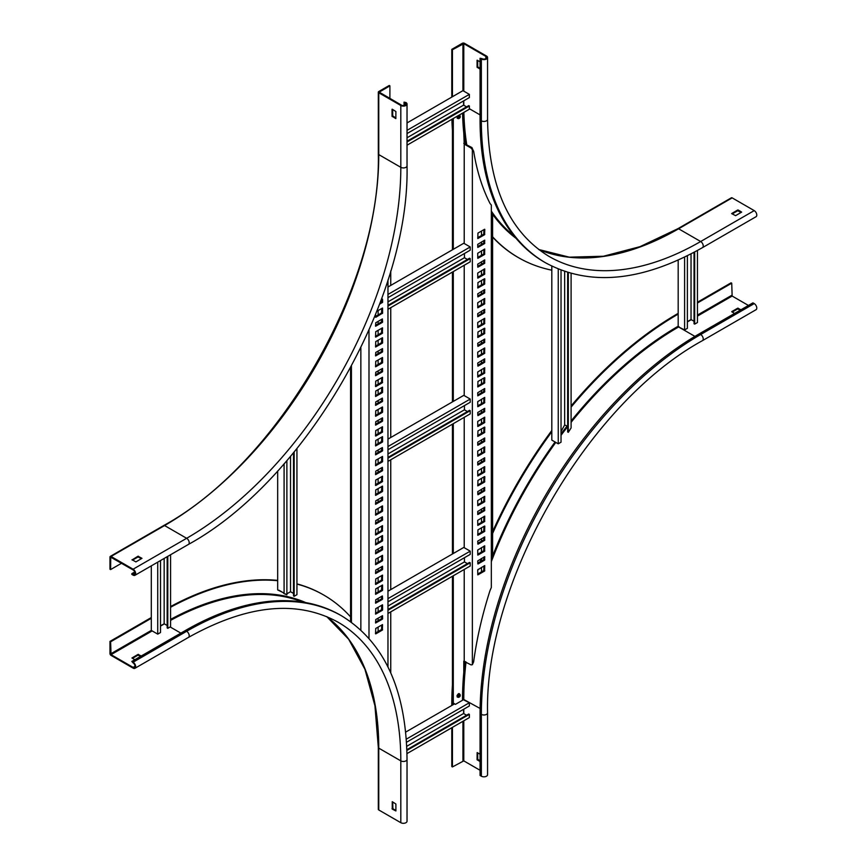 <?xml version="1.0" encoding="UTF-8"?>
<svg xmlns="http://www.w3.org/2000/svg" width="866" height="866" viewBox="0 0 866 866"><rect width="100%" height="100%" fill="white"/><g stroke="black" fill="none" stroke-linecap="round" stroke-linejoin="round"><path stroke-width="1.3" d="M111.043 556.47L133.104 569.2A3.637 2.1 60 0 1 135.475 572.404A3.637 2.1 60 0 1 134.923 575.316A3.637 2.1 60 0 1 133.104 575.143L131.816 574.396L131.816 573.66L133.104 574.396A2.728 1.57 -120 0 0 134.468 574.537A2.728 1.57 -120 0 0 134.88 572.35A2.728 1.57 -120 0 0 133.104 569.947L110.74 557.184L110.61 569.579L109.971 569.2L109.971 557.087A1.515 0.877 60 0 1 110.285 556.394A1.515 0.877 60 0 1 111.043 556.47L164.583 525.554L186.645 538.295L133.104 569.2M132.033 559.934L138.03 556.221L141.97 558.321L135.886 561.904L132.033 559.685M132.455 560.172L138.03 556.957L141.45 558.689M121.532 563.268L110.61 569.579M134.75 571.961L131.816 573.66M389.895 85.842L389.256 85.463L378.767 91.525A1.515 0.877 -0 0 0 378.323 92.142A1.515 0.877 -0 0 0 378.767 92.759L400.817 105.5A3.637 2.1 -0 0 0 404.779 105.955A3.637 2.1 -0 0 0 407.031 104.017A3.637 2.1 -0 0 0 405.959 102.534L404.032 102.156L405.32 102.902A2.728 1.57 180 0 1 406.122 104.017A2.728 1.57 180 0 1 404.433 105.468A2.728 1.57 180 0 1 401.467 105.122L379.221 92.142L389.895 85.842L389.895 98.453M392.688 109.452L392.688 115.882L395.892 117.993M404.032 102.156L404.032 105.544M392.038 109.332L392.038 116.261L395.838 118.62L395.892 111.552L392.255 109.203M464.436 43.3L486.497 56.041A3.637 2.1 180 0 1 487.558 57.524A3.637 2.1 180 0 1 485.317 59.462A3.637 2.1 180 0 1 481.355 59.007L480.067 58.26L481.994 58.628A2.728 1.57 -0 0 0 484.96 58.975A2.728 1.57 -0 0 0 486.649 57.524A2.728 1.57 -0 0 0 485.848 56.409L463.786 43.668L452.442 49.73L451.792 49.362L462.292 43.3A1.515 0.877 180 0 1 464.436 43.3M477.707 60.36L477.707 66.79L480.067 68.403M480.067 61.724L477.069 60.241L477.069 67.169L480.067 69.139M452.442 96.721L452.442 49.73M677.851 228.711L731.391 197.794A1.515 0.877 60 0 1 732.149 197.87L678.608 228.786A302.894 174.878 -60 0 1 538.663 249.484L569.298 257.17L603.44 256.239L640.017 246.658L677.851 228.711A1.515 0.877 60 0 1 678.608 228.786L700.67 241.517A302.894 174.878 -60 0 1 549.228 256.52C509.121 232.207 488.565 186.482 487.558 119.346A3.637 2.1 180 0 1 485.317 121.283A3.637 2.1 180 0 1 481.355 120.829A310.158 179.067 -60 0 0 545.591 262.82L544.303 262.073A310.158 179.067 -60 0 1 480.067 120.093L480.067 58.26M451.792 97.089L451.792 49.362M551.815 270.181A319.251 184.317 -60 0 1 518.561 257.7A319.251 184.317 -60 0 1 492.613 236.797M518.236 257.516A319.251 184.317 -60 0 1 517.911 257.332A319.251 184.317 -60 0 1 492.613 237.122M452.442 130.474A319.251 184.317 -60 0 1 451.911 119.281M741.144 212.462L737.724 210.73L732.149 213.945M754.21 210.611A3.637 2.1 60 0 1 756.592 213.815A3.637 2.1 60 0 1 756.029 216.727L702.488 247.633A3.637 2.1 60 0 0 703.04 244.721A3.637 2.1 60 0 0 700.67 241.517L754.21 210.611L732.149 197.87M737.724 209.994L731.64 213.577L735.58 215.677L741.664 212.094L738.146 209.994L737.724 210.73M378.323 747.52A1.515 0.877 0 0 0 378.767 748.137A302.894 174.878 -60 0 0 326.72 616.592L348.684 639.27L364.954 669.31L374.946 705.779L378.323 747.52L378.323 809.342A1.515 0.877 0 0 0 378.767 809.959L400.817 822.7A3.637 2.1 0 0 0 404.779 823.155A3.637 2.1 0 0 0 407.031 821.217L407.031 759.385A3.637 2.1 0 0 1 404.779 761.322A3.637 2.1 0 0 1 400.817 760.868L400.817 822.7M392.255 809.093L392.255 801.678L395.892 804.027L395.892 810.955L392.255 809.093L392.893 808.725L392.688 801.927M395.892 810.457L392.893 808.725M170.58 607.272A319.251 184.317 -60 0 1 277.672 580.696M296.941 584.085A319.251 184.317 -60 0 1 323.776 595.061A319.251 184.317 -60 0 1 350.578 616.906M131.816 661.451L133.104 662.934A2.728 1.57 60 0 1 134.88 665.337A2.728 1.57 60 0 1 134.468 667.524A2.728 1.57 60 0 1 133.104 667.383L111.043 654.653L110.61 641.793L109.971 641.414L109.971 653.538A1.515 0.877 -120 0 0 111.043 655.389L133.104 668.13A3.637 2.1 -120 0 0 134.923 668.303A3.637 2.1 -120 0 0 135.475 665.391A3.637 2.1 -120 0 0 133.104 662.198L131.816 661.451L185.356 630.535A310.158 179.067 -60 0 1 340.435 615.174L341.724 615.921C384.504 642.312 406.273 690.137 407.031 759.385M170.58 606.557A319.251 184.317 -60 0 1 277.672 580.382M296.941 583.879A319.251 184.317 -60 0 1 323.137 594.693A319.251 184.317 -60 0 1 323.462 594.877M110.61 641.793L151.301 618.292M134.815 659.719L131.946 657.987L138.03 654.404L141.245 656.006M132.455 658.355L138.03 655.14L140.595 656.385M109.971 641.414L151.301 617.555M740.289 310.147L737.724 308.913L732.149 312.128M748.43 305.449L732.149 296.053L731.727 283.193L731.077 282.825L697.455 302.234M740.939 309.779L737.724 308.177L731.727 311.63L734.509 313.492M697.455 302.981L731.727 283.193M699.382 333.767L752.933 302.851L754.21 303.598A3.637 2.1 -120 0 1 756.592 306.802A3.637 2.1 -120 0 1 756.029 309.714L702.488 340.63A3.637 2.1 -120 0 0 703.04 337.718A3.637 2.1 -120 0 0 700.67 334.514L699.382 333.767A310.158 179.067 -60 0 0 480.067 713.638L480.067 775.46L481.355 776.207L481.355 714.374L480.067 713.638M571.095 405.992A319.251 184.317 -60 0 1 677.537 313.741L678.175 313.362M451.792 705.476L451.792 704.729L452.442 705.108A319.251 184.317 -60 0 1 452.453 702.64L455.44 704.361L462.509 700.28A305.319 176.274 120 0 1 463.786 672.384L463.786 661.191L471.072 664.893L472.36 664.72L472.36 149.721L471.072 148.054L464.219 144.102L464.219 243.498M477.729 570.607A319.251 184.317 -60 0 1 478.205 569.298M481.225 561.125A319.251 184.317 -60 0 1 481.485 560.432M492.613 533.467A319.251 184.317 -60 0 1 551.815 431.733M571.095 407.128A319.251 184.317 -60 0 1 678.175 314.109L677.537 313.741M451.792 704.729A319.251 184.317 -60 0 1 452.442 684.714M480.219 561.698A319.251 184.317 -60 0 1 481.42 558.527M492.613 531.659A319.251 184.317 -60 0 1 551.815 430.489M480.067 770.275L463.786 760.878L452.442 766.93L452.442 727.364M480.067 761.615L477.069 759.634L477.134 752.576L480.067 754.199M754.21 303.598L700.67 334.514A310.158 179.067 -60 0 0 481.355 714.374A3.637 2.1 180 0 0 485.317 714.829A3.637 2.1 180 0 0 487.558 712.891L487.558 774.724A3.637 2.1 180 0 1 485.317 776.661A3.637 2.1 180 0 1 481.355 776.207M480.067 760.868L477.707 759.265L477.707 752.835M452.442 766.93L451.792 766.562L451.792 727.732M491.336 214.541A305.319 176.274 120 0 0 492.613 216.348L492.613 555.907A305.319 176.274 -60 0 0 491.336 559.187M481.485 571.852L481.485 567.403M481.485 560.973L481.485 558.494M481.485 552.064L481.485 547.615M481.485 541.185L481.485 538.717M481.485 532.287L481.485 527.827M481.485 522.393L481.485 517.944M481.485 511.514L481.485 509.035M481.485 502.605L481.485 498.156M481.485 491.726L481.485 489.247M481.485 482.817L481.485 478.368M481.485 472.933L481.485 468.474M481.485 462.043L481.485 459.575M481.485 453.145L481.485 448.696M481.485 442.266L481.485 439.787M481.485 433.357L481.485 428.908M481.485 423.463L481.485 419.014M481.485 412.584L481.485 410.116M481.485 403.686L481.485 399.226M481.485 392.796L481.485 390.328M481.485 383.898L481.485 379.449M481.485 374.004L481.485 369.555M481.485 363.125L481.485 360.646M481.485 354.216L481.485 349.767M481.485 343.337L481.485 340.868M481.485 334.438L481.485 329.978M481.485 324.544L481.485 320.095M481.485 313.665L481.485 311.186M481.485 304.756L481.485 300.307M481.485 293.877L481.485 291.398M481.485 284.968L481.485 280.519M481.485 275.085L481.485 270.625M481.485 264.195L481.485 261.727M481.485 255.297L481.485 250.848M481.485 244.418L481.485 241.939M481.485 235.509L481.485 231.06M483.942 537.288L483.726 539.886L477.729 543.35M483.942 487.829L483.726 490.427L477.729 493.891M483.942 438.369L483.726 440.967L477.729 444.431M483.942 240.521L483.726 243.119L477.729 246.583M483.942 289.98L483.726 292.578L477.729 296.042M483.942 339.44L483.726 342.038L477.729 345.502M483.942 546.197L483.726 550.765L477.729 554.229M483.942 496.738L483.726 501.306L477.729 504.77M483.942 447.267L483.726 451.846L477.729 455.31M483.942 249.419L483.726 253.998L477.729 257.462M483.942 298.889L483.726 303.457L477.729 306.921M483.942 348.349L483.726 352.917L477.729 356.381M483.942 557.076L483.726 559.674L477.729 563.138M483.942 507.617L483.726 510.215L477.729 513.668M483.942 458.157L483.726 460.744L477.729 464.208M483.942 260.298L483.726 262.896L477.729 266.36M483.942 309.768L483.726 312.366L477.729 315.819M483.942 359.228L483.726 361.826L477.729 365.29M483.942 565.974L483.726 570.553L477.729 574.017M483.942 516.515L483.726 521.094L477.729 524.558M483.942 467.055L483.726 471.634L477.729 475.088M483.942 269.207L483.726 273.786L477.729 277.239M483.942 318.666L483.726 323.245L477.729 326.709M483.942 368.126L483.726 372.705L477.729 376.169M483.942 526.409L483.726 530.988L477.729 534.452M483.942 476.95L483.726 481.518L477.729 484.982M483.942 427.49L483.726 432.058L477.729 435.522M483.942 229.642L483.726 234.21L477.729 237.674M483.942 279.101L483.726 283.669L477.729 287.133M483.942 328.56L483.726 333.139L477.729 336.603M483.942 378.02L483.726 382.599L477.729 386.063M483.942 388.91L483.726 391.497L477.729 394.961M483.942 397.808L483.726 402.387L477.729 405.851M483.942 408.687L483.726 411.285L477.729 414.749M483.942 417.596L483.726 422.164L477.729 425.628M473.139 150.316L471.927 147.556L463.786 143.355M452.442 118.978L452.442 249.809M452.442 272.065L452.442 401.9M452.442 424.156L452.442 554.002M452.442 576.258L452.442 702.629M453.297 118.48L453.297 249.311M453.297 271.567L453.297 401.402M453.297 423.669L453.297 553.504M453.297 575.76L453.297 703.127M464.219 265.267L464.219 395.6M464.219 417.358L464.219 547.691M464.219 569.449L464.219 660.942M462.574 113.121A305.319 176.274 -60 0 0 463.786 133.148L464.219 144.102M477.729 541.12L477.945 544.216L484.581 540.384L484.733 536.909L477.729 541.12M477.729 491.661L477.945 494.757L484.581 490.925L484.733 487.439L477.729 491.661M477.729 442.201L477.794 445.308L484.581 441.454L484.733 437.98L477.729 442.201M477.729 244.353L477.794 247.459L484.581 243.606L484.733 240.131L477.729 244.353M477.729 293.812L477.945 296.908L484.581 293.076L484.733 289.59L477.729 293.812M477.729 343.272L477.945 346.368L484.581 342.535L484.733 339.061L477.729 343.272M477.729 550.029L477.794 555.117L484.581 551.263L484.733 545.807L477.729 550.029M477.729 500.57L477.794 505.647L484.581 501.804L484.733 496.348L477.729 500.57M477.729 451.099L477.794 456.187L484.581 452.344L484.733 446.888L477.729 451.099M477.729 253.251L477.794 258.339L484.581 254.496L484.733 249.04L477.729 253.251M477.729 302.721L477.794 307.798L484.581 303.955L484.733 298.499L477.729 302.721M477.729 352.181L477.794 357.268L484.581 353.415L484.733 347.959L477.729 352.181M477.729 560.908L477.945 564.004L484.581 560.172L484.733 556.686L477.729 560.908M477.729 511.449L477.794 514.556L484.581 510.702L484.733 507.227L477.729 511.449M477.729 461.989L477.794 465.096L484.581 461.242L484.733 457.768L477.729 461.989M477.729 264.141L477.794 267.248L484.581 263.394L484.733 259.919L477.729 264.141M477.729 313.6L477.794 316.707L484.581 312.853L484.733 309.379L477.729 313.6M477.729 363.06L477.945 366.156L484.581 362.324L484.733 358.838L477.729 363.06M477.729 569.817L477.794 574.894L484.581 571.051L484.733 565.595L477.729 569.817M477.729 520.347L477.794 525.435L484.581 521.592L484.733 516.136L477.729 520.347M477.729 470.887L477.794 475.975L484.581 472.122L484.733 466.666L477.729 470.887M477.729 273.039L477.794 278.127L484.581 274.273L484.733 268.817L477.729 273.039M477.729 322.498L477.794 327.586L484.581 323.743L484.733 318.287L477.729 322.498M477.729 371.969L477.794 377.046L484.581 373.203L484.733 367.747L477.729 371.969M484.581 526.041L477.945 529.873L477.794 535.329L484.581 531.475L484.798 526.16M484.581 476.581L477.945 480.413L477.794 485.869L484.581 482.016L484.798 476.701M484.581 427.111L477.945 430.943L477.794 436.399L484.581 432.556L484.798 427.241M484.581 229.263L477.945 233.095L477.794 238.551L484.581 234.708L484.798 229.393M484.581 278.733L477.945 282.565L477.794 288.021L484.581 284.167L484.798 278.852M484.581 328.192L477.945 332.024L477.794 337.48L484.581 333.627L484.798 328.311M484.581 377.652L477.945 381.484L477.794 386.94L484.581 383.097L484.798 377.771M477.729 392.742L477.794 395.849L484.581 391.995L484.733 388.52L477.729 392.742M477.729 401.64L477.794 406.728L484.581 402.874L484.733 397.418L477.729 401.64M477.729 412.519L477.945 415.615L484.581 411.783L484.733 408.308L477.729 412.519M477.729 421.428L477.794 426.516L484.581 422.662L484.733 417.206L477.729 421.428M473.637 151.106L472.36 149.721L473.637 151.106A305.319 176.274 120 0 0 490.048 203.521L491.336 205.058L491.336 587.473L490.048 590.482A305.319 176.274 -60 0 0 473.637 661.841L472.36 664.72M360.851 630.026L360.851 347.753M351.434 622.253L351.434 366.221M350.578 621.636L350.578 367.812M381.744 319.316L381.527 321.903L375.53 325.367M381.744 368.775L381.527 371.373L375.53 374.837M381.744 418.235L381.527 420.833L375.53 424.297M381.744 616.083L381.527 618.681L375.53 622.145M381.744 566.624L381.527 569.222L375.53 572.686M381.744 517.164L381.527 519.752L375.53 523.216M381.744 308.426L381.527 313.005L375.53 316.469M381.744 357.896L381.527 362.464L375.53 365.928M381.744 407.356L381.527 411.924L375.53 415.388M381.744 605.204L381.527 609.772L375.53 613.236M381.744 555.745L381.527 560.313L375.53 563.777M381.744 506.274L381.527 510.853L375.53 514.317M381.744 299.528L381.744 301.747L380.055 302.97M381.744 348.987L381.527 351.585L375.53 355.049M381.744 398.447L381.527 401.045L375.53 404.509M381.744 596.295L381.527 598.893L375.53 602.357M381.744 546.836L381.527 549.434L375.53 552.898M381.744 497.376L381.527 499.974L375.53 503.438M381.744 338.108L381.527 342.687L375.53 346.14M381.744 387.567L381.527 392.146L375.53 395.61M381.744 585.416L381.527 589.995L375.53 593.459M381.744 535.957L381.527 540.536L375.53 543.989M381.744 486.497L381.527 491.065L375.53 494.529M381.744 328.214L381.527 332.793L375.53 336.246M381.744 377.673L381.527 382.252L375.53 385.716M381.744 427.144L381.527 431.712L375.53 435.176M381.744 624.992L381.527 629.56L375.53 633.024M381.744 575.522L381.527 580.101L375.53 583.565M381.744 526.063L381.527 530.641L375.53 534.106M381.744 476.603L381.527 481.171L375.53 484.635M381.744 467.694L381.527 470.292L375.53 473.756M381.744 456.815L381.527 461.394L375.53 464.858M381.744 447.917L381.527 450.504L375.53 453.968M381.744 437.027L381.527 441.606L375.53 445.07M378.117 310.515L378.117 314.975M378.117 321.405L378.117 323.873M378.117 330.303L378.117 334.752M378.117 340.197L378.117 344.646M378.117 351.076L378.117 353.555M378.117 359.985L378.117 364.434M378.117 370.865L378.117 373.333M378.117 379.763L378.117 384.223M378.117 389.657L378.117 394.106M378.117 400.536L378.117 403.015M378.117 409.445L378.117 413.894M378.117 420.324L378.117 422.803M378.117 429.233L378.117 433.682M378.117 439.116L378.117 443.576M378.117 450.006L378.117 452.474M378.117 458.904L378.117 463.353M378.117 469.783L378.117 472.262M378.117 478.692L378.117 483.141M378.117 488.586L378.117 493.035M378.117 499.465L378.117 501.934M378.117 508.364L378.117 512.824M378.117 519.254L378.117 521.722M378.117 528.152L378.117 532.601M378.117 538.046L378.117 542.495M378.117 548.925L378.117 551.404M378.117 557.834L378.117 562.283M378.117 568.713L378.117 571.181M378.117 577.611L378.117 582.071M378.117 587.505L378.117 591.954M378.117 598.384L378.117 600.863M378.117 607.293L378.117 611.742M378.117 618.172L378.117 620.651M378.117 627.081L378.117 631.53M390.75 672.871L390.75 611.872M390.75 589.605L390.75 459.77M390.75 437.514L390.75 307.679M390.75 285.412L390.75 270.896M387.968 280.021L387.968 666.917M382.599 322.033L382.382 318.937L375.747 322.769L375.595 326.255L382.382 322.401L381.744 321.535M382.599 371.492L382.534 368.386L375.747 372.239L375.595 375.714L382.382 371.86L381.744 370.994M382.599 420.952L382.534 417.845L375.747 421.699L375.595 425.174L382.382 421.331L381.744 420.465M382.599 618.8L382.534 615.694L375.747 619.547L375.595 623.022L382.382 619.179L381.744 618.313M382.599 569.341L382.534 566.234L375.747 570.088L375.595 573.563L382.382 569.709L381.744 568.843M382.599 519.881L382.382 516.785L375.747 520.618L375.595 524.103L382.382 520.25L381.744 519.384M375.53 314.672L375.747 317.335L382.599 313.124L382.534 308.047L376.894 311.23M382.599 362.594L382.534 357.506L375.747 361.349L375.595 366.805L382.382 362.962L381.744 362.096M382.599 412.054L382.534 406.966L375.747 410.82L375.595 416.275L382.382 412.422L381.744 411.556M382.599 609.902L382.534 604.814L375.747 608.668L375.595 614.124L382.382 610.27L381.744 609.404M382.599 560.443L382.534 555.355L375.747 559.198L375.595 564.654L382.382 560.811L381.744 559.945M382.599 510.972L382.534 505.896L375.747 509.738L375.595 515.194L382.382 511.351L381.744 510.485M379.589 304.226L382.599 302.245L382.534 299.138L381.224 299.82M382.599 351.704L382.534 348.597L375.747 352.451L375.595 355.926L382.382 352.083L381.744 351.217M382.599 401.175L382.382 398.079L375.747 401.911L375.595 405.385L382.382 401.543L381.744 400.677M382.599 599.023L382.382 595.927L375.747 599.759L375.595 603.234L382.382 599.391L381.744 598.525M382.599 549.553L382.534 546.446L375.747 550.3L375.595 553.775L382.382 549.932L381.744 549.066M382.599 500.093L382.534 496.987L375.747 500.84L375.595 504.315L382.382 500.461L381.744 499.595M382.599 342.806L382.534 337.718L375.747 341.572L375.595 347.028L382.382 343.174L381.744 342.308M382.599 392.266L382.534 387.178L375.747 391.031L375.595 396.487L382.382 392.634L381.744 391.768M382.599 590.114L382.534 585.026L375.747 588.88L375.595 594.336L382.382 590.482L381.744 589.627M382.599 540.655L382.534 535.567L375.747 539.421L375.595 544.876L382.382 541.023L381.744 540.157M382.599 491.195L382.534 486.107L375.747 489.95L375.595 495.406L382.382 491.563L381.744 490.697M375.747 337.112L382.382 333.28L382.534 327.824L375.747 331.678L375.53 336.993M375.747 386.582L382.382 382.75L382.534 377.295L375.747 381.137L375.53 386.452M375.747 436.042L382.382 432.21L382.534 426.754L375.747 430.597L375.53 435.923M375.747 633.89L382.382 630.058L382.534 624.602L375.747 628.445L375.53 633.771M375.747 584.431L382.382 580.599L382.534 575.143L375.747 578.986L375.53 584.301M375.747 534.961L382.382 531.129L382.534 525.673L375.747 529.527L375.53 534.842M375.747 485.501L382.382 481.669L382.534 476.213L375.747 480.067L375.53 485.382M382.599 470.422L382.382 467.326L375.747 471.158L375.595 474.633L382.382 470.79L381.744 469.924M382.599 461.513L382.534 456.425L375.747 460.279L375.595 465.735L382.382 461.881L381.744 461.015M382.599 450.634L382.382 447.538L375.747 451.37L375.595 454.856L382.382 451.002L381.744 450.136M382.599 441.725L382.534 436.648L375.747 440.491L375.595 445.947L382.382 442.104L381.744 441.238M368.992 330.173L368.992 638.35M407.031 141.981L469.361 105.998L468.712 105.62L407.031 141.234M407.031 145.196L469.361 109.213L469.361 105.998M466.579 106.854L463.581 105.132L407.031 137.781M407.031 133.57L469.361 97.587L469.361 94.372L407.031 130.355M469.361 94.372L462.931 90.659L407.031 122.94M463.581 105.132L463.581 100.921M406.89 750.443L469.361 714.374L468.712 714.006L406.868 749.718M406.966 753.615L469.361 717.589L469.361 714.374M466.579 715.24L463.581 713.508L406.728 746.33M406.511 742.259L469.361 705.974L469.361 702.759L406.295 739.163M469.361 702.759L462.509 699.295M454.585 703.863L405.678 732.106M463.581 713.508L463.581 709.308M160.513 560.54L160.513 632.516L157.731 634.128L157.731 562.153M110.61 653.906L151.301 630.416L157.731 634.128M151.301 630.416L151.301 565.855M167.798 556.34L167.798 628.315L169.292 627.449L170.58 626.703L170.58 554.727M167.16 556.708L167.16 627.937L167.798 628.315M160.513 625.837L164.161 623.737L167.16 625.468M164.161 623.737L164.161 558.44M687.388 255.751L687.388 328.333L684.605 329.935L684.605 257.115M694.933 336.387L678.608 326.969L684.605 329.935M571.095 420.995A304.41 175.755 -60 0 1 678.175 326.222L678.175 260.114M694.673 251.984L694.673 324.122L697.455 322.52L697.455 250.48M694.034 252.331L694.034 323.754L694.673 324.122M687.388 321.654L691.036 319.543L694.034 321.275M691.036 319.543L691.036 253.9M561.027 431.582L564.664 424.968L564.664 271.459M551.815 266.143L551.815 440.112L558.245 443.825L561.027 442.212L561.027 270.149M567.663 426.267L564.664 424.968M567.663 272.422L567.663 431.95L568.312 432.318L568.312 272.628M571.095 273.429L571.095 427.934L568.312 432.318M558.245 269.045L558.245 443.825M286.018 594.303L285.325 593.903M278.96 590.222L282.814 592.452L277.672 589.919L277.672 470.974M286.884 593.816L290.521 591.716L290.521 456.339M284.091 463.808L284.091 593.632L286.884 594.801L286.884 460.615M282.814 592.452L284.091 593.632M293.52 593.437L290.521 591.716M293.52 452.745L293.52 595.916L294.159 596.284L296.941 594.682L296.941 448.556M294.159 596.284L294.159 451.965M460.203 695.885A1.061 0.617 -60 0 1 458.753 696.264A1.061 0.617 -60 0 1 460.203 695.885M459.283 697.022A1.667 0.963 -60 0 1 459.045 697.184A1.667 0.963 -60 0 1 458.211 697.271A1.667 0.963 -60 0 1 457.908 696.123A1.667 0.963 -60 0 1 459.878 694.38A1.667 0.963 -60 0 1 460.225 695.149A1.667 0.963 -60 0 1 460.203 695.441M458.114 697.195A1.667 0.963 -60 0 1 457.995 697.152A1.667 0.963 -60 0 1 457.692 696.004A1.667 0.963 -60 0 1 459.662 694.261A1.667 0.963 -60 0 1 459.77 694.337M460.149 117.365A1.061 0.617 -60 0 1 458.807 117.375A1.061 0.617 -60 0 1 460.149 117.365M459.283 118.317A1.667 0.963 -60 0 1 459.045 118.48A1.667 0.963 -60 0 1 458.211 118.566A1.667 0.963 -60 0 1 457.995 117.127A1.667 0.963 -60 0 1 459.878 115.676A1.667 0.963 -60 0 1 460.225 116.445A1.667 0.963 -60 0 1 460.203 116.726M458.114 118.49A1.667 0.963 -60 0 1 457.995 118.436A1.667 0.963 -60 0 1 457.778 117.007A1.667 0.963 -60 0 1 459.662 115.557A1.667 0.963 -60 0 1 459.77 115.622M387.968 306.066L470.216 258.588L469.567 258.209L387.968 305.33M387.968 309.281L470.216 261.803L470.216 258.588M467.434 259.454L464.436 257.722L387.968 301.866M387.968 297.655L470.216 250.177L470.216 246.962L387.968 294.44M470.216 246.962L463.786 243.249L387.968 287.025M464.436 257.722L464.436 253.511M387.968 458.168L470.216 410.679L469.567 410.311L387.968 457.421M387.968 461.383L470.216 413.894L470.216 410.679M467.434 411.545L464.436 409.813L387.968 453.957M387.968 449.757L470.216 402.268L470.216 399.053L387.968 446.542M470.216 399.053L463.786 395.351L387.968 439.116M464.436 409.813L464.436 405.613M387.968 610.259L470.216 562.781L469.567 562.402L387.968 609.523M387.968 613.474L470.216 565.996L470.216 562.781M467.434 563.647L464.436 561.915L387.968 606.059M387.968 601.848L470.216 554.37L470.216 551.155L387.968 598.633M470.216 551.155L463.786 547.442L387.968 591.218M464.436 561.915L464.436 557.704M135.031 573.281L133.104 574.396M378.323 92.142L378.323 153.975A1.515 0.877 -0 0 0 378.767 154.592L400.817 167.322A302.894 174.878 -60 0 1 186.645 538.295A3.637 2.1 60 0 1 189.015 541.488A3.637 2.1 60 0 1 188.463 544.411L134.923 575.316M378.323 153.975C381.311 284.459 278.343 462.823 163.826 525.478A1.515 0.877 60 0 1 164.583 525.554A302.894 174.878 -60 0 0 378.767 154.592L378.767 92.759M400.817 105.5L400.817 167.322A3.637 2.1 -0 0 0 404.779 167.777A3.637 2.1 -0 0 0 407.031 165.839C409.943 299.3 305.492 480.208 188.463 544.411M405.32 102.902L405.32 105.122M392.893 116.261L392.255 116.629M392.688 115.882L392.038 116.261M138.03 556.957L138.03 556.221M138.452 556.957L138.452 556.221M463.786 105.251L463.786 100.802M463.786 91.157L463.786 43.668M480.067 114.897L469.361 108.715M485.848 58.628L485.848 56.409M462.931 90.659L462.931 43.668M481.355 59.007L481.355 120.829L480.067 120.093M516.071 238.334A304.41 175.755 -60 0 1 491.336 212.495M465.756 143.994A304.41 175.755 -60 0 1 463.029 112.861M514.166 236.017A303.804 175.397 -60 0 1 491.336 211.12M466.709 144.546A303.804 175.397 -60 0 1 463.873 112.374M738.146 210.73L738.146 209.994M477.069 67.169L477.707 66.79M477.285 67.537L477.924 67.169M378.767 809.959L378.767 748.137L400.817 760.868A302.894 174.878 -60 0 0 338.086 622.21C296.984 599.64 247.102 604.695 188.463 637.398A3.637 2.1 -120 0 0 189.015 634.486A3.637 2.1 -120 0 0 186.645 631.282L185.356 630.535M170.58 619.396A304.41 175.755 -60 0 1 305.763 602.595M170.58 620.37A303.804 175.397 -60 0 1 302.808 602.108M180.864 633.133L170.158 626.952M133.104 662.198L186.645 631.282A310.158 179.067 -60 0 1 341.724 615.921M111.043 654.653L152.167 630.913M160.513 626.086L164.367 623.856M133.104 667.383L135.031 666.279M138.452 654.404L138.452 655.14M138.03 654.404L138.03 655.14M392.688 808.357L392.038 808.725M571.095 422.348A303.804 175.397 -60 0 1 678.608 326.969L679.041 326.72M687.388 321.903L691.241 319.673M697.455 316.09L732.149 296.053M697.455 315.094L731.727 295.317M480.11 708.464L462.931 699.046A304.41 175.755 -60 0 1 465.226 661.527M491.336 559.252A304.41 175.755 -60 0 1 555.063 441.985M561.027 433.909A304.41 175.755 -60 0 1 567.143 425.964M463.786 699.544L463.786 699.046A303.804 175.397 -60 0 1 466.038 661.992M491.336 561.623A303.804 175.397 -60 0 1 555.799 442.407M561.027 435.317A303.804 175.397 -60 0 1 567.663 426.657M462.931 760.878L462.931 721.302M463.786 760.878L463.786 720.804M463.786 713.638L463.786 709.189M477.069 759.634L477.707 759.265M477.285 760.012L477.924 759.634M738.146 308.177L738.146 308.913M737.724 308.177L737.724 308.913M471.927 147.556L471.072 148.054M483.942 421.796L484.798 422.294M483.726 422.164L484.581 422.662M483.942 410.917L484.798 411.415M483.726 411.285L484.581 411.783M483.942 402.008L484.798 402.506M483.726 402.387L484.581 402.874M483.942 391.129L484.798 391.627M483.726 391.497L484.581 391.995M483.942 382.231L484.798 382.718M483.726 382.599L484.581 383.097M483.942 332.76L484.798 333.258M483.726 333.139L484.581 333.627M483.942 283.301L484.798 283.799M483.726 283.669L484.581 284.167M483.942 233.842L484.798 234.34M483.726 234.21L484.581 234.708M483.942 431.69L484.798 432.188M483.726 432.058L484.581 432.556M483.942 481.15L484.798 481.648M483.726 481.518L484.581 482.016M483.942 530.609L484.798 531.107M483.726 530.988L484.581 531.475M483.942 372.337L484.798 372.835M483.726 372.705L484.581 373.203M483.942 322.877L484.798 323.364M483.726 323.245L484.581 323.743M483.942 273.407L484.798 273.905M483.726 273.786L484.581 274.273M483.942 471.256L484.798 471.754M483.726 471.634L484.581 472.122M483.942 520.726L484.798 521.213M483.726 521.094L484.581 521.592M483.942 570.185L484.798 570.683M483.726 570.553L484.581 571.051M483.942 361.458L484.798 361.945M483.726 361.826L484.581 362.324M483.942 311.987L484.798 312.485M483.726 312.366L484.581 312.853M483.942 262.528L484.798 263.026M483.726 262.896L484.581 263.394M483.942 460.376L484.798 460.874M483.726 460.744L484.581 461.242M483.942 509.836L484.798 510.334M483.726 510.215L484.581 510.702M483.942 559.306L484.798 559.793M483.726 559.674L484.581 560.172M483.942 352.549L484.798 353.047M483.726 352.917L484.581 353.415M483.942 303.089L484.798 303.587M483.726 303.457L484.581 303.955M483.942 253.63L484.798 254.117M483.726 253.998L484.581 254.496M483.942 451.478L484.798 451.965M483.726 451.846L484.581 452.344M483.942 500.938L484.798 501.436M483.726 501.306L484.581 501.804M483.942 550.397L484.798 550.895M483.726 550.765L484.581 551.263M483.942 341.669L484.798 342.167M483.726 342.038L484.581 342.535M483.942 292.21L484.798 292.697M483.726 292.578L484.581 293.076M483.942 242.74L484.798 243.238M483.726 243.119L484.581 243.606M483.942 440.588L484.798 441.086M483.726 440.967L484.581 441.454M483.942 490.059L484.798 490.546M483.726 490.427L484.581 490.925M483.942 539.518L484.798 540.016M483.726 539.886L484.581 540.384M381.527 441.606L382.382 442.104M381.527 450.504L382.382 451.002M381.527 461.394L382.382 461.881M381.527 470.292L382.382 470.79M381.744 480.803L382.599 481.301M381.527 481.171L382.382 481.669M381.744 530.263L382.599 530.761M381.527 530.641L382.382 531.129M381.744 579.733L382.599 580.22M381.527 580.101L382.382 580.599M381.744 629.192L382.599 629.69M381.527 629.56L382.382 630.058M381.744 431.344L382.599 431.842M381.527 431.712L382.382 432.21M381.744 381.884L382.599 382.371M381.527 382.252L382.382 382.75M381.744 332.414L382.599 332.912M381.527 332.793L382.382 333.28M381.527 491.065L382.382 491.563M381.527 540.536L382.382 541.023M381.527 589.995L382.382 590.482M381.527 392.146L382.382 392.634M381.527 342.687L382.382 343.174M381.527 499.974L382.382 500.461M381.527 549.434L382.382 549.932M381.527 598.893L382.382 599.391M381.527 401.045L382.382 401.543M381.527 351.585L382.382 352.083M381.744 301.747L382.599 302.245M381.527 302.126L382.382 302.613M381.527 510.853L382.382 511.351M381.527 560.313L382.382 560.811M381.527 609.772L382.382 610.27M381.527 411.924L382.382 412.422M381.527 362.464L382.382 362.962M381.744 312.637L382.599 313.124M381.527 313.005L382.382 313.503M381.527 519.752L382.382 520.25M381.527 569.222L382.382 569.709M381.527 618.681L382.382 619.179M381.527 420.833L382.382 421.331M381.527 371.373L382.382 371.86M381.527 321.903L382.382 322.401M163.826 525.478L110.285 556.394M407.031 104.017L407.031 165.839M487.558 119.346L487.558 57.524M545.591 262.82C589.843 286.668 642.139 281.612 702.488 247.633M518.561 257.7L517.911 257.332M323.776 595.061L323.137 594.693M134.923 668.303L188.463 637.398M487.558 712.891C484.495 582.331 587.884 403.264 702.488 340.63M460.03 695.333C459.489 692.854 458.482 692.973 457.01 695.712L457.237 697.033L458.417 697.336M457.345 116.141L457.161 118.22L458.417 118.631M459.348 114.994L460.041 115.817"/></g></svg>
